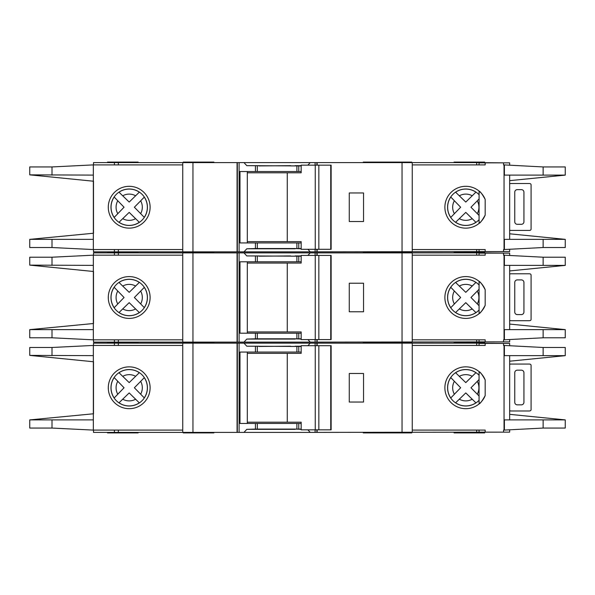 <?xml version="1.0" encoding="UTF-8"?>
<svg xmlns="http://www.w3.org/2000/svg" width="595" height="595" viewBox="0 0 595 595"><rect width="100%" height="100%" fill="white"/><g stroke="black" fill="none" stroke-linecap="round" stroke-linejoin="round"><path stroke-width="0.89" d="M330.753 429.843L330.753 345.695L331.132 345.695L331.132 429.843L318.838 429.843L318.838 345.695L301.167 345.695L301.167 353.348L247.319 353.348M318.838 429.843L315.253 429.843L315.253 345.695M315.253 429.843L301.167 429.843L301.167 422.197L287.266 422.197L287.266 353.348M287.266 422.197L247.319 422.197M330.753 345.695L318.838 345.695M509.662 364.289A5.102 5.102 0 0 1 511.187 364.058L529.037 364.058A5.102 5.102 0 0 1 530.063 364.155A1.272 1.272 0 0 1 531.082 365.404L531.082 409.62A1.272 1.272 0 0 1 530.063 410.87A5.102 5.102 0 0 1 529.037 410.974L511.187 410.974A5.102 5.102 0 0 1 509.662 410.743M521.391 404.853L517.308 404.853A2.551 2.551 0 0 1 514.757 402.302L514.757 372.723A2.551 2.551 0 0 1 517.308 370.172L521.391 370.172A2.551 2.551 0 0 1 523.935 372.723L523.935 402.302A2.551 2.551 0 0 1 521.391 404.853M455.562 402.845L465.788 392.923L475.918 402.852A18.162 18.162 0 0 1 455.606 402.8L465.788 392.923L472.185 399.238A13.127 13.127 0 0 1 459.355 399.208M118.963 402.845L129.189 392.923L139.319 402.852A18.162 18.162 0 0 1 119.007 402.8L129.189 392.923L135.586 399.238A13.127 13.127 0 0 1 122.756 399.208M509.662 345.598L509.662 343.397L479.057 343.397L479.057 345.442M565.25 428.058L565.25 419.899L565.25 428.058L543.131 428.058L504.047 430.103L504.047 345.442L503.541 345.442L503.541 343.397M509.662 429.947L509.662 432.141L503.541 432.141L503.541 430.103L504.047 430.103M503.541 432.141L479.057 432.141L479.057 430.103M479.057 400.271L479.057 375.267M138.122 342.125L138.122 342.638L107.524 342.638L138.122 342.638L138.122 343.144M411.74 343.144L411.74 342.638L363.292 342.638L363.292 343.144M213.858 343.144L213.858 342.638L183.26 342.638L183.26 343.144M411.74 342.125L411.74 342.638L381.142 342.638L381.142 343.144M213.858 432.394L213.858 432.907L183.26 432.907L183.26 432.394M411.74 432.394L411.74 432.907L363.292 432.907L363.292 432.394M484.672 432.394L484.672 432.907L454.067 432.907L454.067 432.394M381.142 432.907L381.142 432.394M129.197 369.547A18.229 18.229 0 0 0 110.975 387.769A18.229 18.229 0 0 0 129.197 405.998A18.229 18.229 0 0 0 147.426 387.769A18.229 18.229 0 0 0 129.197 369.547M129.197 408.683A20.907 20.907 0 0 1 108.29 387.769A20.907 20.907 0 0 1 129.197 366.862A20.907 20.907 0 0 1 150.111 387.769A20.907 20.907 0 0 1 129.197 408.683M295.202 429.077L301.167 429.337M307.875 429.843L310.226 432.394L243.98 432.394L246.799 429.337L295.202 429.337M295.202 346.461L290.613 346.461M290.613 346.208L258.996 346.461M465.803 369.547A18.229 18.229 0 0 0 447.574 387.769A18.229 18.229 0 0 0 479.094 400.234L479.094 403.908C480.284 403.544 482.307 400.785 485.178 395.623A20.907 20.907 0 0 1 444.889 387.769A20.907 20.907 0 0 1 485.178 379.915C482.314 374.768 480.284 372.001 479.094 371.63L479.094 375.304A18.229 18.229 0 0 0 465.803 369.547M504.047 345.442L543.131 347.48L565.25 347.48L565.25 355.639L565.25 347.48M485.178 343.397L485.178 345.442L412.253 345.442M504.047 419.899L565.25 419.899L509.662 414.343M509.662 361.202L565.25 355.654L543.131 355.639L543.131 347.48M504.047 355.639L543.131 355.639M485.178 432.141L485.178 430.103L412.253 430.103M144.325 397.936L134.373 387.769L144.28 377.654A18.162 18.162 0 0 1 144.28 397.884L134.373 387.769L140.665 381.38A13.127 13.127 0 0 1 140.665 394.158M143.179 378.799L143.797 378.16M138.166 401.744L138.814 402.369M114.121 377.528L124.058 387.769L114.173 397.966A18.162 18.162 0 0 1 114.173 377.58L124.058 387.769L117.765 394.217A13.127 13.127 0 0 1 117.765 381.328M115.266 396.813L114.649 397.46M139.364 372.641L129.189 382.615L118.963 372.693M120.16 373.839L119.513 373.221M119.007 372.738A18.162 18.162 0 0 1 139.319 372.686L129.189 382.615L122.756 376.338A13.127 13.127 0 0 1 135.586 376.3M472.185 376.3L465.788 382.615L455.606 372.738A18.162 18.162 0 0 1 475.918 372.686L472.185 376.3A13.127 13.127 0 0 0 459.355 376.338L465.788 382.615L475.963 372.641M477.264 394.158A13.127 13.127 0 0 0 477.264 381.38L470.972 387.769L479.057 396.002L470.972 387.769L479.057 379.543M474.773 401.744L475.412 402.369M450.72 377.528L460.656 387.769L450.772 397.966A18.162 18.162 0 0 1 450.772 377.58L460.656 387.769L454.364 394.217A13.127 13.127 0 0 1 454.364 381.328M451.873 396.813L451.248 397.46M456.759 373.839L456.112 373.221M93.497 361.76L93.497 413.778L93.497 361.76L29.75 355.394L93.341 355.639L93.341 345.442L182.747 345.442M182.747 430.103L93.341 430.103L93.341 355.639M258.996 346.208L246.799 346.208L243.98 343.144L114.404 343.144L114.404 345.442M243.98 343.144L310.226 343.144L307.875 345.695M315.105 345.695L315.105 343.144L310.226 343.144M315.105 343.144L476.662 343.144L476.662 345.442M504.047 343.397L476.662 343.144M93.497 345.442L93.497 343.144L114.404 343.144M504.047 432.141L310.226 432.394M301.167 346.461L246.799 346.208M301.167 352.069L296.89 352.069L296.89 346.461M301.167 429.077L296.89 429.077L296.89 423.469L301.167 423.469M243.98 432.394L239.101 432.394L239.101 343.144M246.799 429.337L255.434 429.077L255.434 423.469L296.89 423.469M296.89 352.069L239.986 352.069L239.986 423.469L255.434 423.469M296.89 429.077L255.434 429.077M93.497 430.103L93.497 432.394L239.101 432.394M182.747 432.394L182.747 343.144M485.178 395.623L485.178 379.915M412.253 432.394L412.253 343.144M93.341 345.442L52.003 347.48L29.75 347.48L29.75 355.394M93.497 413.778L29.75 419.899L93.341 419.899M93.341 430.103L52.003 428.058L29.75 428.058L29.75 420.144M237.323 432.394L237.323 343.144M237.063 432.394L237.063 343.144M363.545 373.489L363.545 402.049L349.265 402.049L349.265 373.489L363.545 373.489M317.135 432.394L317.135 429.843M317.135 345.695L317.135 343.144M316.882 432.394L316.882 429.843M316.882 345.695L316.882 343.144M247.319 352.069L247.319 423.469M138.122 432.394L138.122 432.907L107.524 432.907L107.524 432.394M484.672 342.125L484.672 342.638L454.067 342.638L484.672 342.638L484.672 343.144M107.524 342.125L107.524 343.144M301.167 346.208L295.202 346.208M509.662 274.02A5.102 5.102 0 0 1 511.187 273.782L529.037 273.782A5.102 5.102 0 0 1 530.063 273.886A1.272 1.272 0 0 1 531.082 275.135L531.082 319.351A1.272 1.272 0 0 1 530.063 320.601A5.102 5.102 0 0 1 529.037 320.705L511.187 320.705A5.102 5.102 0 0 1 509.662 320.467M521.391 314.584L517.308 314.584A2.551 2.551 0 0 1 514.757 312.033L514.757 282.454A2.551 2.551 0 0 1 517.308 279.903L521.391 279.903A2.551 2.551 0 0 1 523.935 282.454L523.935 312.033A2.551 2.551 0 0 1 521.391 314.584M509.662 183.751A5.102 5.102 0 0 1 511.187 183.513L529.037 183.513A5.102 5.102 0 0 1 530.063 183.617A1.272 1.272 0 0 1 531.082 184.867L531.082 229.082A1.272 1.272 0 0 1 530.063 230.332A5.102 5.102 0 0 1 529.037 230.436L511.187 230.436A5.102 5.102 0 0 1 509.662 230.198M521.391 224.315L517.308 224.315A2.551 2.551 0 0 1 514.757 221.764L514.757 192.185A2.551 2.551 0 0 1 517.308 189.634L521.391 189.634A2.551 2.551 0 0 1 523.935 192.185L523.935 221.764A2.551 2.551 0 0 1 521.391 224.315M330.753 339.574L330.753 255.426L331.132 255.426L331.132 339.574L318.838 339.574L318.838 255.426L301.167 255.426L301.167 263.072L247.319 263.072M318.838 339.574L315.253 339.574L315.253 255.426M315.253 339.574L301.167 339.574L301.167 331.928L287.266 331.928L287.266 263.072M287.266 331.928L247.319 331.928M330.753 255.426L318.838 255.426M330.753 249.305L330.753 165.157L331.132 165.157L331.132 249.305L318.838 249.305L318.838 165.157L301.167 165.157L301.167 172.803L247.319 172.803M318.838 249.305L315.253 249.305L315.253 165.157M315.253 249.305L301.167 249.305L301.167 241.652L287.266 241.652L287.266 172.803M287.266 241.652L247.319 241.652M330.753 165.157L318.838 165.157M455.562 312.576L465.788 302.654L475.918 312.583A18.162 18.162 0 0 1 455.606 312.531L465.788 302.654L472.185 308.969A13.127 13.127 0 0 1 459.355 308.931M118.963 312.576L129.189 302.654L139.319 312.583A18.162 18.162 0 0 1 119.007 312.531L129.189 302.654L135.586 308.969A13.127 13.127 0 0 1 122.756 308.931M509.662 255.329L509.662 253.128L479.057 253.128L479.057 255.173M565.25 337.789L565.25 329.63L565.25 337.789L543.131 337.789L504.047 339.827L504.047 255.173L503.541 255.173L503.541 253.128M509.662 339.671L509.662 341.872L503.541 341.872L503.541 339.827L504.047 339.827M503.541 341.872L479.057 341.872L479.057 339.827M479.057 310.002L479.057 284.998M138.122 251.856L138.122 252.362L107.524 252.362L138.122 252.362L138.122 252.875M411.74 252.875L411.74 252.362L363.292 252.362L363.292 252.875M213.858 252.875L213.858 252.362L183.26 252.362L183.26 252.875M411.74 251.856L411.74 252.362L381.142 252.362L381.142 252.875M213.858 342.125L213.858 342.638L183.26 342.638L183.26 342.125M381.142 342.125L381.142 342.638L363.292 342.638L363.292 342.125M454.067 343.144L454.067 342.125M129.197 279.271A18.229 18.229 0 0 0 110.975 297.5A18.229 18.229 0 0 0 129.197 315.729A18.229 18.229 0 0 0 147.426 297.5A18.229 18.229 0 0 0 129.197 279.271M129.197 318.407A20.907 20.907 0 0 1 108.29 297.5A20.907 20.907 0 0 1 129.197 276.593A20.907 20.907 0 0 1 150.111 297.5A20.907 20.907 0 0 1 129.197 318.407M295.202 338.808L301.167 339.068M307.875 339.574L310.226 342.125L243.98 342.125L246.799 339.068L295.202 339.068M295.202 256.192L290.613 256.192M290.613 255.932L258.996 256.192M465.803 279.271A18.229 18.229 0 0 0 447.574 297.5A18.229 18.229 0 0 0 479.094 309.965L479.094 313.639C480.284 313.275 482.307 310.508 485.178 305.354A20.907 20.907 0 0 1 444.889 297.5A20.907 20.907 0 0 1 485.178 289.646C482.314 284.492 480.284 281.733 479.094 281.361L479.094 285.035A18.229 18.229 0 0 0 465.803 279.271M504.047 255.173L543.131 257.211L565.25 257.211L565.25 265.37L565.25 257.211M485.178 253.128L485.178 255.173L412.253 255.173M504.047 329.63L565.25 329.63L509.662 324.067M509.662 270.933L565.25 265.385L543.131 265.37L543.131 257.211M504.047 265.37L543.131 265.37M485.178 341.872L485.178 339.827L412.253 339.827M144.325 307.667L134.373 297.5L144.28 287.385A18.162 18.162 0 0 1 144.28 307.615L134.373 297.5L140.665 291.111A13.127 13.127 0 0 1 140.665 303.889M143.179 288.53L143.797 287.883M138.166 311.475L138.814 312.1M114.121 287.259L124.058 297.5L114.173 307.689A18.162 18.162 0 0 1 114.173 287.311L124.058 297.5L117.765 303.941A13.127 13.127 0 0 1 117.765 291.059M115.266 306.544L114.649 307.184M139.364 282.372L129.189 292.346L118.963 282.424M120.16 283.57L119.513 282.952M119.007 282.469A18.162 18.162 0 0 1 139.319 282.417L129.189 292.346L122.756 286.069A13.127 13.127 0 0 1 135.586 286.031M472.185 286.031L465.788 292.346L455.606 282.469A18.162 18.162 0 0 1 475.918 282.417L472.185 286.031A13.127 13.127 0 0 0 459.355 286.069L465.788 292.346L475.963 282.372M477.264 303.889A13.127 13.127 0 0 0 477.264 291.111L470.972 297.5L479.057 305.733L470.972 297.5L479.057 289.267M474.773 311.475L475.412 312.1M450.72 287.259L460.656 297.5L450.772 307.689A18.162 18.162 0 0 1 450.772 287.311L460.656 297.5L454.364 303.941A13.127 13.127 0 0 1 454.364 291.059M451.873 306.544L451.248 307.184M456.759 283.57L456.112 282.952M93.497 271.491L93.497 323.509L93.497 271.491L29.75 265.125L93.341 265.37L93.341 255.173L182.747 255.173M182.747 339.827L93.341 339.827L93.341 265.37M258.996 255.932L246.799 255.932L243.98 252.875L114.404 252.875L114.404 255.173M243.98 252.875L310.226 252.875L307.875 255.426M315.105 255.426L315.105 252.875L310.226 252.875M315.105 252.875L476.662 252.875L476.662 255.173M504.047 253.128L476.662 252.875M93.497 255.173L93.497 252.875L114.404 252.875M504.047 341.872L310.226 342.125M301.167 256.192L246.799 255.932M301.167 261.8L296.89 261.8L296.89 256.192M301.167 338.808L296.89 338.808L296.89 333.2L301.167 333.2M243.98 342.125L239.101 342.125L239.101 252.875M246.799 339.068L255.434 338.808L255.434 333.2L296.89 333.2M296.89 261.8L239.986 261.8L239.986 333.2L255.434 333.2M296.89 338.808L255.434 338.808M93.497 339.827L93.497 342.125L239.101 342.125M182.747 342.125L182.747 252.875M485.178 305.354L485.178 289.646M412.253 342.125L412.253 252.875M93.341 255.173L52.003 257.211L29.75 257.211L29.75 265.125M93.497 323.509L29.75 329.63L93.341 329.63M93.341 339.827L52.003 337.789L29.75 337.789L29.75 329.875M237.323 342.125L237.323 252.875M237.063 342.125L237.063 252.875M363.545 283.22L363.545 311.78L349.265 311.78L349.265 283.22L363.545 283.22M317.135 342.125L317.135 339.574M317.135 255.426L317.135 252.875M316.882 342.125L316.882 339.574M316.882 255.426L316.882 252.875M247.319 261.8L247.319 333.2M484.672 251.856L484.672 252.362L454.067 252.362L484.672 252.362L484.672 252.875M107.524 251.856L107.524 252.875M301.167 255.932L295.202 255.932M455.562 222.307L465.788 212.385L475.918 222.314A18.162 18.162 0 0 1 455.606 222.262L465.788 212.385L472.185 218.7A13.127 13.127 0 0 1 459.355 218.662M118.963 222.307L129.189 212.385L139.319 222.314A18.162 18.162 0 0 1 119.007 222.262L129.189 212.385L135.586 218.7A13.127 13.127 0 0 1 122.756 218.662M509.662 165.053L509.662 162.859L479.057 162.859L479.057 164.897M565.25 247.52L565.25 239.361L565.25 247.52L543.131 247.52L504.047 249.558L504.047 164.897L503.541 164.897L503.541 162.859M509.662 249.402L509.662 251.603L503.541 251.603L503.541 249.558L504.047 249.558M503.541 251.603L479.057 251.603L479.057 249.558M479.057 219.733L479.094 194.766A18.229 18.229 0 0 0 447.574 207.231A18.229 18.229 0 0 0 479.094 219.696L479.094 223.37C480.284 223.006 482.307 220.239 485.178 215.085A20.907 20.907 0 0 1 444.889 207.231A20.907 20.907 0 0 1 485.178 199.377C482.314 194.223 480.284 191.464 479.094 191.092L479.094 194.766M107.524 162.606L107.524 162.093L138.122 162.093L138.122 162.606M411.74 162.606L411.74 162.093L363.292 162.093L363.292 162.606M213.858 162.606L213.858 162.093L183.26 162.093L183.26 162.606M381.142 162.093L381.142 162.606M213.858 251.856L213.858 252.362L183.26 252.362L183.26 251.856M381.142 251.856L381.142 252.362L363.292 252.362L363.292 251.856M454.067 252.875L454.067 251.856M129.197 189.002A18.229 18.229 0 0 0 110.975 207.231A18.229 18.229 0 0 0 129.197 225.453A18.229 18.229 0 0 0 147.426 207.231A18.229 18.229 0 0 0 129.197 189.002M129.197 228.138A20.907 20.907 0 0 1 108.29 207.231A20.907 20.907 0 0 1 129.197 186.317A20.907 20.907 0 0 1 150.111 207.231A20.907 20.907 0 0 1 129.197 228.138M295.202 248.539L301.167 248.792M307.875 249.305L310.226 251.856L243.98 251.856L246.799 248.792L295.202 248.792M295.202 165.923L290.613 165.923M290.613 165.663L258.996 165.923M504.047 164.897L543.131 166.942L565.25 166.942L565.25 175.101L565.25 166.942M485.178 162.859L485.178 164.897L412.253 164.897M504.047 239.361L565.25 239.361L509.662 233.798M509.662 180.657L565.25 175.108L543.131 175.101L543.131 166.942M504.047 175.101L543.131 175.101M485.178 251.603L485.178 249.558L412.253 249.558M144.325 217.398L134.373 207.231L144.28 197.116A18.162 18.162 0 0 1 144.28 217.346L134.373 207.231L140.665 200.842A13.127 13.127 0 0 1 140.665 213.62M143.179 198.261L143.797 197.614M138.166 221.206L138.814 221.823M114.121 196.99L124.058 207.231L114.173 217.42A18.162 18.162 0 0 1 114.173 197.034L124.058 207.231L117.765 213.672A13.127 13.127 0 0 1 117.765 200.783M115.266 216.268L114.649 216.915M139.364 192.103L129.189 202.077L118.963 192.155M120.16 193.301L119.513 192.683M119.007 192.2A18.162 18.162 0 0 1 139.319 192.148L129.189 202.077L122.756 195.792A13.127 13.127 0 0 1 135.586 195.762M472.185 195.762L465.788 202.077L455.606 192.2A18.162 18.162 0 0 1 475.918 192.148L472.185 195.762A13.127 13.127 0 0 0 459.355 195.792L465.788 202.077L475.963 192.103M477.264 213.62A13.127 13.127 0 0 0 477.264 200.842L470.972 207.231L479.057 215.457L470.972 207.231L479.057 198.998M474.773 221.206L475.412 221.823M450.72 196.99L460.656 207.231L450.772 217.42A18.162 18.162 0 0 1 450.772 197.034L460.656 207.231L454.364 213.672A13.127 13.127 0 0 1 454.364 200.783M451.873 216.268L451.248 216.915M456.759 193.301L456.112 192.683M93.497 181.222L93.497 233.24L93.497 181.222L29.75 174.856L93.341 175.101L93.341 164.897L182.747 164.897M182.747 249.558L93.341 249.558L93.341 175.101M258.996 165.663L246.799 165.663L243.98 162.606L114.404 162.606L114.404 164.897M243.98 162.606L310.226 162.606L307.875 165.157M315.105 165.157L315.105 162.606L310.226 162.606M315.105 162.606L476.662 162.606L476.662 164.897M504.047 162.859L476.662 162.606M93.497 164.897L93.497 162.606L114.404 162.606M504.047 251.603L310.226 251.856M301.167 165.923L246.799 165.663M301.167 171.531L296.89 171.531L296.89 165.923M301.167 248.539L296.89 248.539L296.89 242.931L301.167 242.931M243.98 251.856L239.101 251.856L239.101 162.606M246.799 248.792L255.434 248.539L255.434 242.931L296.89 242.931M296.89 171.531L239.986 171.531L239.986 242.931L255.434 242.931M296.89 248.539L255.434 248.539M93.497 249.558L93.497 251.856L239.101 251.856M182.747 251.856L182.747 162.606M485.178 215.085L485.178 199.377M412.253 251.856L412.253 162.606M93.341 164.897L52.003 166.942L29.75 166.942L29.75 174.856M93.497 233.24L29.75 239.361L93.341 239.361M93.341 249.558L52.003 247.52L29.75 247.52L29.75 239.607M237.323 251.856L237.323 162.606M237.063 251.856L237.063 162.606M363.545 192.951L363.545 221.511L349.265 221.511L349.265 192.951L363.545 192.951M317.135 251.856L317.135 249.305M317.135 165.157L317.135 162.606M316.882 251.856L316.882 249.305M316.882 165.157L316.882 162.606M247.319 171.531L247.319 242.931M454.067 162.606L454.067 162.093L484.672 162.093L484.672 162.606M301.167 165.663L295.202 165.663M315.105 432.394L315.105 429.843M298.764 352.069L298.764 346.461M298.764 429.077L298.764 423.469M255.434 352.069L255.434 346.461M257.308 429.077L257.308 423.469M543.131 428.058L543.131 419.899M257.308 352.069L257.308 346.461M52.003 355.639L52.003 347.48M52.003 428.058L52.003 419.899M504.389 355.639L504.389 345.442M504.389 430.103L504.389 419.899M192.951 432.394L192.951 343.144M402.049 432.394L402.049 343.144M476.662 432.394L476.662 430.103M114.404 432.394L114.404 430.103M118.338 432.394L118.338 430.103M118.338 343.144L118.338 345.442M315.105 342.125L315.105 339.574M298.764 261.8L298.764 256.192M298.764 338.808L298.764 333.2M255.434 261.8L255.434 256.192M257.308 338.808L257.308 333.2M543.131 337.789L543.131 329.63M257.308 261.8L257.308 256.192M52.003 265.37L52.003 257.211M52.003 337.789L52.003 329.63M504.389 265.37L504.389 255.173M504.389 339.827L504.389 329.63M192.951 342.125L192.951 252.875M402.049 342.125L402.049 252.875M476.662 342.125L476.662 339.827M114.404 342.125L114.404 339.827M118.338 342.125L118.338 339.827M118.338 252.875L118.338 255.173M315.105 251.856L315.105 249.305M298.764 171.531L298.764 165.923M298.764 248.539L298.764 242.931M255.434 171.531L255.434 165.923M257.308 248.539L257.308 242.931M543.131 247.52L543.131 239.361M257.308 171.531L257.308 165.923M52.003 175.101L52.003 166.942M52.003 247.52L52.003 239.361M504.389 175.101L504.389 164.897M504.389 249.558L504.389 239.361M192.951 251.856L192.951 162.606M402.049 251.856L402.049 162.606M476.662 251.856L476.662 249.558M114.404 251.856L114.404 249.558M118.338 251.856L118.338 249.558M118.338 162.606L118.338 164.897M509.662 419.899L509.662 355.639M509.662 329.63L509.662 265.37M509.662 239.361L509.662 175.101"/></g></svg>
